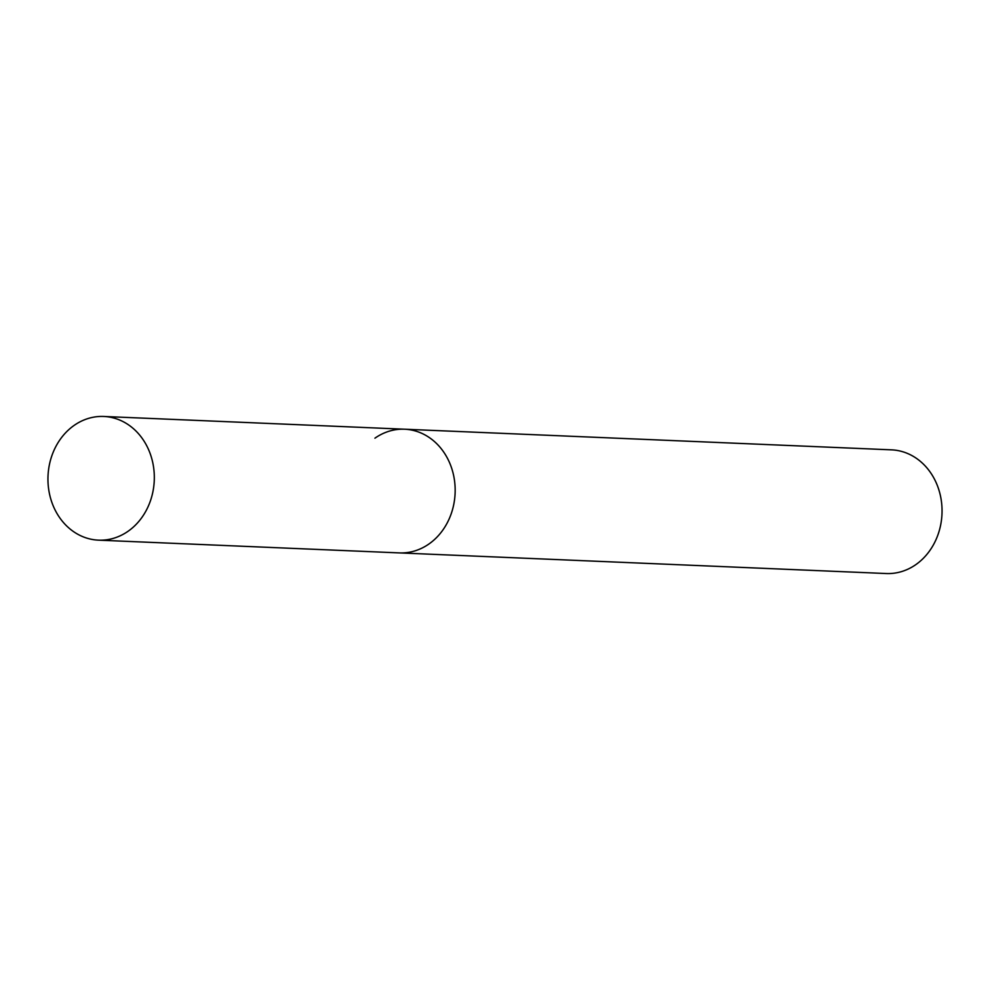 <?xml version="1.0" encoding="UTF-8"?>
<svg xmlns="http://www.w3.org/2000/svg" width="990" height="990" viewBox="0 0 990 990"><rect width="100%" height="100%" fill="white"/><g stroke="black" fill="none" stroke-linecap="round" stroke-linejoin="round"><path stroke-width="1.49" d="M98.517 540.156A61.9 53.175 92.4 0 1 49.5 493.923A61.9 53.175 92.4 0 1 74.077 425.44A61.9 53.175 92.4 0 1 103.752 416.468A61.9 53.175 92.4 0 1 152.769 462.689A61.9 53.175 92.4 0 1 128.193 531.185A61.9 53.175 92.4 0 1 98.517 540.156L399.354 552.903A61.9 53.175 -87.6 0 0 429.029 543.931A61.9 53.175 -87.6 0 0 453.618 475.447A61.9 53.175 -87.6 0 0 404.601 429.214L891.483 449.844A61.9 53.175 92.4 0 1 940.5 496.077A61.9 53.175 92.4 0 1 915.923 564.56A61.9 53.175 92.4 0 1 886.248 573.532L399.354 552.903A61.9 53.175 -87.6 0 0 429.029 543.931A61.9 53.175 -87.6 0 0 453.618 475.447A61.9 53.175 -87.6 0 0 404.601 429.214A61.9 53.175 -87.6 0 0 374.925 438.186M404.601 429.214L103.752 416.468"/></g></svg>
